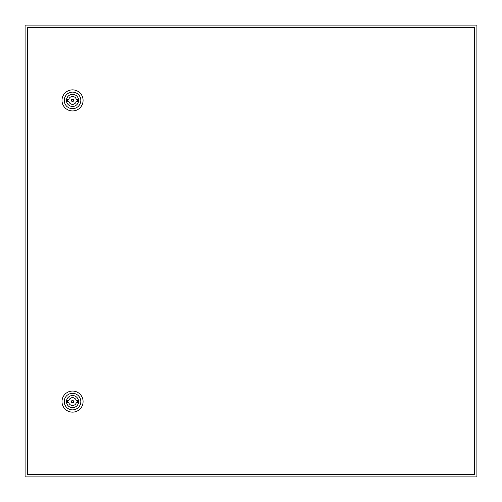 <?xml version="1.0" encoding="UTF-8"?>
<svg xmlns="http://www.w3.org/2000/svg" width="502" height="502" viewBox="0 0 502 502"><rect width="100%" height="100%" fill="white"/><g stroke="black" fill="none" stroke-linecap="round" stroke-linejoin="round"><path stroke-width="0.75" d="M25.1 25.1L25.1 476.9L476.9 476.9L476.9 25.1L25.1 25.1M73.668 401.6A1.129 1.129 0 0 0 72.539 400.471A1.129 1.129 0 0 0 71.409 401.6A1.129 1.129 0 0 0 72.539 402.729A1.129 1.129 0 0 0 73.668 401.6M61.997 401.6A10.542 10.542 0 0 1 72.539 391.058A10.542 10.542 0 0 1 83.081 401.6A10.542 10.542 0 0 1 72.539 412.142A10.542 10.542 0 0 1 61.997 401.6M64.256 401.6A8.283 8.283 0 0 1 72.539 393.317A8.283 8.283 0 0 1 80.822 401.6A8.283 8.283 0 0 1 72.539 409.883A8.283 8.283 0 0 1 64.256 401.6M78.601 401.6A6.062 6.062 0 0 1 72.539 407.662A6.062 6.062 0 0 1 66.477 401.6A6.062 6.062 0 0 1 72.539 395.538A6.062 6.062 0 0 1 78.601 401.6M76.342 400.659A3.916 3.916 0 0 0 68.736 400.659L67.644 400.659L67.644 402.541L68.736 402.541A3.916 3.916 0 0 0 76.342 402.541L77.433 402.541L77.433 400.659L76.342 400.659M73.668 100.4A1.129 1.129 0 0 0 72.539 99.27A1.129 1.129 0 0 0 71.409 100.4A1.129 1.129 0 0 0 72.539 101.529A1.129 1.129 0 0 0 73.668 100.4M61.997 100.4A10.542 10.542 0 0 1 72.539 89.858A10.542 10.542 0 0 1 83.081 100.4A10.542 10.542 0 0 1 72.539 110.942A10.542 10.542 0 0 1 61.997 100.4M64.256 100.4A8.283 8.283 0 0 1 72.539 92.117A8.283 8.283 0 0 1 80.822 100.4A8.283 8.283 0 0 1 72.539 108.683A8.283 8.283 0 0 1 64.256 100.4M78.601 100.4A6.062 6.062 0 0 1 72.539 106.462A6.062 6.062 0 0 1 66.477 100.4A6.062 6.062 0 0 1 72.539 94.338A6.062 6.062 0 0 1 78.601 100.4M76.342 99.459A3.916 3.916 0 0 0 68.736 99.459L67.644 99.459L67.644 101.341L68.736 101.341A3.916 3.916 0 0 0 76.342 101.341L77.433 101.341L77.433 99.459L76.342 99.459M27.359 27.359L27.359 474.641L474.641 474.641L474.641 27.359L27.359 27.359"/></g></svg>
